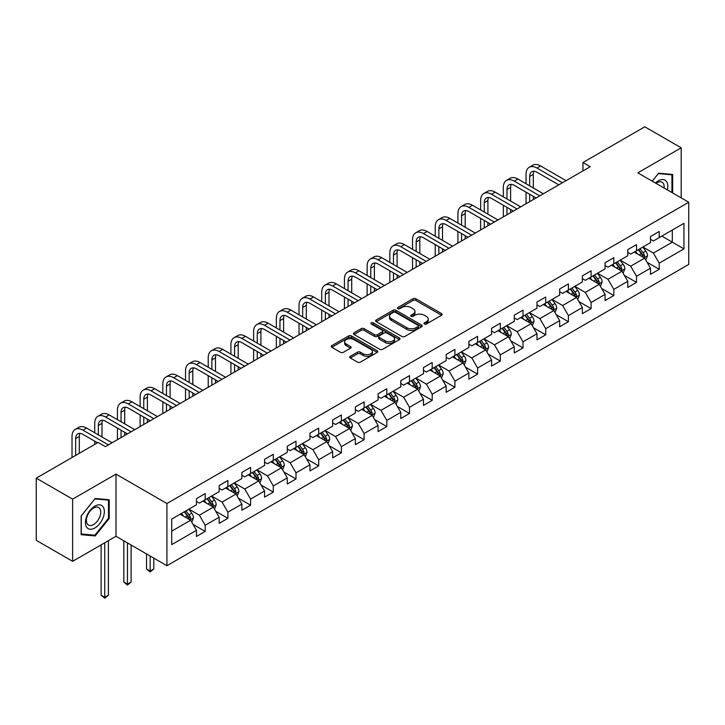 <?xml version="1.0" encoding="UTF-8"?>
<svg xmlns="http://www.w3.org/2000/svg" width="725" height="725" viewBox="0 0 725 725"><rect width="100%" height="100%" fill="white"/><g stroke="black" fill="none" stroke-linecap="round" stroke-linejoin="round"><path stroke-width="1.09" d="M424.388 324.012A1.414 0.816 0 0 0 426.382 324.012L441.561 315.248A2.021 1.169 0 0 0 442.15 314.423A2.021 1.169 0 0 0 441.561 313.599L415.851 298.754A2.021 1.169 0 0 0 412.996 298.754L397.817 307.518A1.414 0.816 0 0 0 397.409 308.098A1.414 0.816 0 0 0 397.817 308.669A1.414 0.816 0 0 0 399.819 308.669L401.786 307.536A6.462 3.734 0 0 1 410.921 307.536L413.069 308.778A6.462 3.734 0 0 1 414.963 311.415A6.462 3.734 0 0 1 413.069 314.052L411.102 315.185A1.414 0.816 0 0 0 410.685 315.765A1.414 0.816 0 0 0 411.102 316.345A1.414 0.816 0 0 0 413.105 316.345L415.062 315.212A6.462 3.734 0 0 1 424.207 315.212L426.345 316.444A6.462 3.734 0 0 1 428.239 319.082A6.462 3.734 0 0 1 426.345 321.719L424.388 322.861A1.414 0.816 0 0 0 423.971 323.432A1.414 0.816 0 0 0 424.388 324.012L424.388 322.861M350.293 356.319A2.021 1.169 0 0 0 349.695 357.144A2.021 1.169 0 0 0 350.293 357.969L357.507 362.128A2.021 1.169 0 0 0 360.361 362.128L377.218 352.404A2.021 1.169 0 0 0 377.807 351.58A2.021 1.169 0 0 0 377.218 350.755L351.507 335.911A2.021 1.169 0 0 0 348.643 335.911L331.796 345.635A2.021 1.169 0 0 0 331.198 346.459A2.021 1.169 0 0 0 331.796 347.284L340.505 352.314A2.021 1.169 0 0 0 343.36 352.314L350.574 348.154A2.021 1.169 0 0 0 351.172 347.329A2.021 1.169 0 0 0 350.574 346.505L346.251 344.013A5.401 3.118 0 0 1 344.674 341.801A5.401 3.118 0 0 1 348.009 338.919A5.401 3.118 0 0 1 353.9 339.599L370.819 349.368A5.401 3.118 0 0 1 372.405 351.58A5.401 3.118 0 0 1 369.07 354.462A5.401 3.118 0 0 1 363.18 353.782L360.361 352.151A2.021 1.169 0 0 0 357.507 352.151L350.293 356.319L350.293 357.969L357.507 353.836L357.507 352.151M115.991 474.123L72.627 499.153L36.25 478.156L36.25 540.324L72.627 561.322L115.991 536.292L166.922 565.699L166.922 503.522L115.991 474.123L115.991 536.292M681.183 197.88L681.183 147.809L637.819 172.849L688.75 202.248L166.922 503.522M681.183 147.809L644.806 126.802L582.954 162.509L582.954 170.91M36.25 478.156L98.093 442.449L105.37 446.645L590.232 166.714L582.954 162.509M401.922 336.482A2.021 1.169 0 0 0 404.786 336.482L421.633 326.757A2.021 1.169 0 0 0 422.231 325.933A2.021 1.169 0 0 0 421.633 325.108L395.923 310.264A2.021 1.169 0 0 0 393.068 310.264L376.212 319.988A2.021 1.169 0 0 0 375.623 320.812A2.021 1.169 0 0 0 376.212 321.637L401.922 336.482M371.853 324.32A1.414 0.816 0 0 1 373.284 324.519L373.284 322.833L399.43 337.932A2.021 1.169 0 0 1 400.019 338.756A2.021 1.169 0 0 1 399.43 339.581L382.573 349.305A2.021 1.169 0 0 1 379.71 349.305L353.999 334.461L353.999 332.811A2.021 1.169 0 0 0 353.41 333.636A2.021 1.169 0 0 0 353.999 334.461M353.999 332.811L361.213 328.652A2.021 1.169 0 0 1 364.077 328.652L374.499 334.669A2.021 1.169 0 0 0 377.353 334.669L382.138 331.905A2.021 1.169 0 0 0 382.737 331.08A2.021 1.169 0 0 0 382.138 330.256L371.291 323.993A1.414 0.816 0 0 1 370.874 323.413A1.414 0.816 0 0 1 371.744 322.661A1.414 0.816 0 0 1 373.284 322.833M166.922 565.699L688.75 264.426L688.75 202.248M193.049 524.402L205.193 531.416L205.193 525.281L219.167 517.215L219.167 523.35L227.895 518.312L227.895 512.176L241.869 504.111L241.869 510.246L250.596 505.207L250.596 499.072L264.571 491.006L264.571 497.142L273.298 492.103L273.298 485.968L287.263 477.902L287.263 484.037L295.999 478.989L295.999 472.863L309.965 464.798L309.965 470.924L318.701 465.885L318.701 459.75L332.666 451.684L332.666 457.819L341.403 452.781L341.403 446.645L355.368 438.58L355.368 444.715L364.104 439.676L364.104 433.541L378.069 425.475L378.069 431.611L386.806 426.572L386.806 420.437L400.771 412.371L400.771 418.506L409.498 413.458L409.498 407.332L423.472 399.267L423.472 405.393L432.2 400.354L432.2 394.219L446.174 386.162L446.174 392.288L454.901 387.25L454.901 381.114L468.876 373.049L468.876 379.184L477.603 374.145L477.603 368.01L491.577 359.944L491.577 366.08L500.304 361.041L500.304 354.906L514.279 346.84L514.279 352.975L523.006 347.928L523.006 341.801L536.971 333.736L536.971 339.862L545.707 334.823L545.707 328.688L559.673 320.631L559.673 326.757L568.409 321.719L568.409 315.583L582.374 307.518L582.374 313.653L591.111 308.614L591.111 302.479L605.076 294.413L605.076 300.549L613.812 295.51L613.812 289.375L627.778 281.309L627.778 287.444L636.514 282.397L636.514 276.27L650.479 268.205L650.479 274.34L659.206 269.292L659.206 263.166L683.947 248.883L683.947 223.336L672.311 230.061L672.311 242.159L683.947 248.883M205.193 531.416L196.466 536.455L196.466 530.328L171.725 544.611L171.725 519.064L196.466 504.781L196.466 498.655L205.193 493.607L205.193 499.743L219.167 491.677L219.167 485.542L227.895 480.503L227.895 486.638L241.869 478.573L241.869 472.437L250.596 467.398L250.596 473.534L264.571 465.468L264.571 459.333L273.298 454.294L273.298 460.429L287.263 452.364L287.263 446.228L295.999 441.19L295.999 447.316L309.965 439.25L309.965 433.124L318.701 428.076L318.701 434.212L332.666 426.146L332.666 420.011L341.403 414.972L341.403 421.107L355.368 413.042L355.368 406.906L364.104 401.868L364.104 408.003L378.069 399.937L378.069 393.802L386.806 388.763L386.806 394.898L400.771 386.833L400.771 380.697L409.498 375.659L409.498 381.785L423.472 373.719L423.472 367.593L432.2 362.545L432.2 368.681L446.174 360.615L446.174 354.48L454.901 349.441L454.901 355.576L468.876 347.511L468.876 341.375L477.603 336.337L477.603 342.472L491.577 334.406L491.577 328.271L500.304 323.232L500.304 329.368L514.279 321.302L514.279 315.167L523.006 310.128L523.006 316.254L536.971 308.188L536.971 302.062L545.707 297.014L545.707 303.15L559.673 295.084L559.673 288.958L568.409 283.91L568.409 290.045L582.374 281.98L582.374 275.844L591.111 270.806L591.111 276.941L605.076 268.875L605.076 262.74L613.812 257.701L613.812 263.837L627.778 255.771L627.778 249.636L636.514 244.597L636.514 250.723L650.479 242.657L650.479 236.531L659.206 231.493L659.206 237.619L683.947 223.336M202.864 501.084L213.34 507.138L199.375 515.203L188.899 509.149M196.466 501.428L199.375 503.105L205.193 499.743M199.375 515.203L205.193 525.281M213.34 507.138L219.167 517.215M225.566 487.979L236.042 494.033L222.077 502.099L211.6 496.045M219.167 488.315L222.077 490L227.895 486.638M222.077 502.099L227.895 512.176M236.042 494.033L241.869 504.111M248.267 474.875L258.743 480.929L244.778 488.994L234.302 482.941M241.869 475.21L244.778 476.896L250.596 473.534M244.778 488.994L250.596 499.072M258.743 480.929L264.571 491.006M270.969 461.771L281.445 467.815L267.48 475.881L257.003 469.836M264.571 462.106L267.48 463.782L273.298 460.429M267.48 475.881L273.298 485.968M281.445 467.815L287.263 477.902M293.67 448.666L304.147 454.711L290.181 462.777L279.696 456.732M287.263 449.002L290.181 450.678L295.999 447.316M290.181 462.777L295.999 472.863M304.147 454.711L309.965 464.798M316.372 435.562L326.848 441.607L312.883 449.672L302.397 443.618M309.965 435.897L312.883 437.574L318.701 434.212M312.883 449.672L318.701 459.75M326.848 441.607L332.666 451.684M339.073 422.448L349.55 428.502L335.575 436.568L325.099 430.514M332.666 422.784L335.575 424.469L341.403 421.107M335.575 436.568L341.403 446.645M349.55 428.502L355.368 438.58M361.775 409.344L372.251 415.398L358.277 423.463L347.801 417.41M355.368 409.679L358.277 411.365L364.104 408.003M358.277 423.463L364.104 433.541M372.251 415.398L378.069 425.475M384.477 396.24L394.953 402.284L380.978 410.35L370.502 404.305M378.069 396.575L380.978 398.252L386.806 394.898M380.978 410.35L386.806 420.437M394.953 402.284L400.771 412.371M407.178 383.135L417.654 389.18L403.68 397.246L393.204 391.201M400.771 383.471L403.68 385.147L409.498 381.785M403.68 397.246L409.498 407.332M417.654 389.18L423.472 399.267M429.871 370.031L440.356 376.076L426.382 384.141L415.905 378.097M423.472 370.366L426.382 372.043L432.2 368.681M426.382 384.141L432.2 394.219M440.356 376.076L446.174 386.162M452.572 356.917L463.048 362.971L449.083 371.037L438.607 364.983M446.174 357.253L449.083 358.938L454.901 355.576M449.083 371.037L454.901 381.114M463.048 362.971L468.876 373.049M475.274 343.813L485.75 349.867L471.785 357.933L461.308 351.879M468.876 344.148L471.785 345.834L477.603 342.472M471.785 357.933L477.603 368.01M485.75 349.867L491.577 359.944M497.975 330.709L508.452 336.753L494.486 344.819L484.01 338.774M491.577 331.044L494.486 332.721L500.304 329.368M494.486 344.819L500.304 354.906M508.452 336.753L514.279 346.84M520.677 317.604L531.153 323.649L517.188 331.715L506.712 325.67M514.279 317.94L517.188 319.616L523.006 316.254M517.188 331.715L523.006 341.801M531.153 323.649L536.971 333.736M543.378 304.5L553.855 310.545L539.889 318.61L529.404 312.566M536.971 304.835L539.889 306.512L545.707 303.15M539.889 318.61L545.707 328.688M553.855 310.545L559.673 320.631M566.08 291.387L576.556 297.44L562.591 305.506L552.106 299.452M559.673 291.722L562.591 293.407L568.409 290.045M562.591 305.506L568.409 315.583M576.556 297.44L582.374 307.518M588.782 278.282L599.258 284.336L585.283 292.402L574.807 286.348M582.374 278.618L585.283 280.303L591.111 276.941M585.283 292.402L591.111 302.479M599.258 284.336L605.076 294.413M611.483 265.178L621.959 271.222L607.985 279.288L597.509 273.243M605.076 265.513L607.985 267.19L613.812 263.837M607.985 279.288L613.812 289.375M621.959 271.222L627.778 281.309M634.185 252.073L644.661 258.118L630.687 266.184L620.21 260.139M627.778 252.409L630.687 254.085L636.514 250.723M630.687 266.184L636.514 276.27M644.661 258.118L650.479 268.205M661.825 236.105L672.311 242.159L653.388 253.079L642.912 247.035M650.479 239.304L653.388 240.981L659.206 237.619M653.388 253.079L659.206 263.166M72.627 499.153L72.627 561.322M171.725 531.162L190.648 520.242L180.163 514.197M190.648 520.242L196.466 530.328M647.062 262.278L659.206 269.292M624.361 275.382L636.514 282.397M601.659 288.496L613.812 295.51M578.958 301.6L591.111 308.614M556.256 314.704L568.409 321.719M533.555 327.809L545.707 334.823M510.853 340.913L523.006 347.928M488.152 354.027L500.304 361.041M465.45 367.131L477.603 374.145M442.757 380.235L454.901 387.25M420.056 393.34L432.2 400.354M397.354 406.444L409.498 413.458M374.653 419.558L386.806 426.572M351.951 432.662L364.104 439.676M329.25 445.766L341.403 452.781M306.548 458.871L318.701 465.885M283.847 471.975L295.999 478.989M261.145 485.088L273.298 492.103M238.443 498.193L250.596 505.207M215.742 511.297L227.895 518.312M672.673 192.968L672.673 174.453L658.626 173.193L652.219 181.159M81.146 534.688L95.183 535.938L109.23 518.475L109.23 499.752L95.183 498.492L81.146 515.964L81.146 534.688M108.496 518.049L109.23 518.475M93.697 535.086L95.183 535.938M424.95 324.211L426.345 323.404A6.462 3.734 0 0 0 428.239 320.767L428.239 319.082M414.963 311.415L414.963 313.091A6.462 3.734 0 0 1 413.069 315.737L411.664 316.544M441.534 315.266L415.851 300.44A2.021 1.169 0 0 0 412.996 300.44L398.388 308.868M421.606 326.767L395.923 311.94A2.021 1.169 0 0 0 393.068 311.94L376.239 321.655M418.062 326.504A1.414 0.816 0 0 0 418.479 325.933A1.414 0.816 0 0 0 418.062 325.353L395.497 312.321A1.414 0.816 0 0 0 393.494 312.321L391.428 313.517A6.462 3.734 0 0 0 389.533 316.154A6.462 3.734 0 0 0 391.428 318.792L406.852 327.7A6.462 3.734 0 0 0 415.996 327.7L418.062 326.504L418.062 328.189A1.414 0.816 0 0 0 418.479 327.609L418.479 325.933M389.533 316.154L389.533 317.84A6.462 3.734 0 0 0 391.428 320.477L391.428 318.792M418.062 328.189L415.996 329.386A6.462 3.734 0 0 1 406.852 329.386L391.428 320.477M354.027 334.479L361.213 330.328L361.213 328.652M382.737 331.08L382.737 332.766A2.021 1.169 0 0 1 382.138 333.591L377.353 336.355A2.021 1.169 0 0 1 374.499 336.355L364.077 330.328A2.021 1.169 0 0 0 361.213 330.328M373.284 324.519L399.403 339.59M385.319 340.913A5.401 3.118 0 0 0 391.21 341.593A5.401 3.118 0 0 0 394.545 338.711A5.401 3.118 0 0 0 392.959 336.509L386.996 333.065A2.021 1.169 0 0 0 384.141 333.065L379.356 335.82A2.021 1.169 0 0 0 378.767 336.645A2.021 1.169 0 0 0 379.356 337.469L385.319 340.913L385.319 342.599A5.401 3.118 0 0 0 391.21 343.269A5.401 3.118 0 0 0 394.545 340.388L394.545 338.711M378.767 336.645L378.767 338.33A2.021 1.169 0 0 0 379.356 339.155L379.356 337.469M385.319 342.599L379.356 339.155M372.405 351.58L372.405 353.256A5.401 3.118 0 0 1 369.07 356.138A5.401 3.118 0 0 1 363.18 355.458L360.361 353.836A2.021 1.169 0 0 0 357.507 353.836M344.674 341.801L344.674 343.487A5.401 3.118 0 0 0 346.251 345.689L346.251 344.013M350.547 348.172L346.251 345.689M377.19 352.413L351.507 337.587A2.021 1.169 0 0 0 348.643 337.587L331.823 347.302M645.812 260.112L647.543 255.753A5.456 3.145 -120 0 0 645.803 251.104L642.794 247.098M637.556 254.022L635.517 251.303M643.818 257.638L644.597 255.979A5.456 3.145 -120 0 0 643.03 252.708L640.03 248.693M638.662 249.482L641.997 253.931A2.782 1.604 60 0 1 642.504 254.774L644.597 255.979M638.281 249.699L641.29 253.714A5.456 3.145 60 0 1 642.848 256.994M526.033 183.751L526.033 174.344A15.433 8.908 60 0 1 529.232 167.276L532.866 165.173A15.433 8.908 60 0 1 540.587 165.943L566.08 180.661M529.232 167.276A15.433 8.908 60 0 1 536.944 168.037L562.437 182.763M558.803 184.857L536.944 172.242A10.286 5.945 -120 0 0 531.806 171.734A10.286 5.945 -120 0 0 529.667 176.447L529.667 185.854M533.953 171.254A10.286 5.945 -120 0 0 533.31 174.344L533.31 187.956M529.667 194.255L529.667 201.677M533.31 196.357L533.31 199.583M526.033 203.779L526.033 192.152M671.042 174.299L671.939 174.825L671.939 192.551M652.255 181.177L658.336 173.61L671.939 174.825M667.344 189.896A13.376 7.721 120 0 0 665.024 180.163A13.376 7.721 120 0 0 655.445 183.026M664.1 188.02A10.132 5.845 120 0 0 662.07 182.211A10.132 5.845 120 0 0 656.025 183.362M94.893 527.972A13.376 7.721 120 0 0 104.355 511.587A13.376 7.721 120 0 0 94.893 506.132A13.376 7.721 120 0 0 85.432 522.507A13.376 7.721 120 0 0 94.893 527.972M93.57 524.556A10.132 5.845 120 0 0 100.186 515.629A10.132 5.845 120 0 0 98.627 507.518A10.132 5.845 120 0 0 93.57 508.017A10.132 5.845 120 0 0 86.955 516.943A10.132 5.845 120 0 0 88.504 525.054A10.132 5.845 120 0 0 93.57 524.556M81.291 515.838L94.893 498.909L108.496 500.123L108.496 518.266L94.893 535.195L81.291 533.981L81.263 515.819M107.599 499.607L108.496 500.123M623.11 273.216L624.841 268.857A5.456 3.145 -120 0 0 623.101 264.217L620.092 260.202M614.854 267.126L612.815 264.407M621.117 270.742L621.896 269.093A5.456 3.145 -120 0 0 620.337 265.812L617.328 261.798M615.96 262.586L619.295 267.036A2.782 1.604 60 0 1 619.803 267.878L621.896 269.093M615.579 262.812L618.588 266.818A5.456 3.145 60 0 1 620.147 270.099M600.409 286.321L602.14 281.962A5.456 3.145 -120 0 0 600.4 277.322L597.391 273.307M592.162 280.231L590.114 277.512M598.415 283.847L599.194 282.197A5.456 3.145 -120 0 0 597.636 278.917L594.627 274.911M593.258 275.699L596.593 280.14A2.782 1.604 60 0 1 597.101 280.983L599.194 282.197M592.887 275.917L595.887 279.923A5.456 3.145 60 0 1 597.445 283.203M503.331 196.856L503.331 187.449A15.433 8.908 60 0 1 506.53 180.38L510.164 178.287A15.433 8.908 60 0 1 517.886 179.048L543.378 193.765M506.53 180.38A15.433 8.908 60 0 1 514.243 181.15L539.744 195.868M536.101 197.97L514.243 185.346A10.286 5.945 -120 0 0 509.104 184.839A10.286 5.945 -120 0 0 506.965 189.551L506.965 198.958M511.252 184.368A10.286 5.945 -120 0 0 510.608 187.449L510.608 201.061M506.965 207.359L506.965 214.79M510.608 209.462L510.608 212.688M503.331 216.884L503.331 205.257M480.63 209.96L480.63 200.553A15.433 8.908 60 0 1 483.829 193.484L487.463 191.391A15.433 8.908 60 0 1 495.184 192.152L520.677 206.87M483.829 193.484A15.433 8.908 60 0 1 491.541 194.255L517.043 208.972M513.4 211.075L491.541 198.451A10.286 5.945 -120 0 0 486.403 197.943A10.286 5.945 -120 0 0 484.273 202.656L484.273 212.062M488.55 197.472A10.286 5.945 -120 0 0 487.907 200.553L487.907 214.165M484.273 220.463L484.273 227.895M487.907 222.566L487.907 225.792M480.63 229.988L480.63 218.361M577.707 299.434L579.438 295.066A5.456 3.145 -120 0 0 577.698 290.426L574.689 286.42M569.46 293.344L567.421 290.616M575.713 296.951L576.493 295.302A5.456 3.145 -120 0 0 574.934 292.021L571.925 288.015M570.566 288.804L573.892 293.253A2.782 1.604 60 0 1 574.399 294.096L576.493 295.302M570.185 289.021L573.185 293.027A5.456 3.145 60 0 1 574.744 296.308M555.006 312.538L556.737 308.179A5.456 3.145 -120 0 0 554.997 303.53L551.988 299.525M546.759 306.448L544.72 303.721M553.012 310.055L553.791 308.406A5.456 3.145 -120 0 0 552.232 305.125L549.224 301.12M547.864 301.908L551.19 306.358A2.782 1.604 60 0 1 551.698 307.201L553.791 308.406M547.484 302.126L550.483 306.14A5.456 3.145 60 0 1 552.042 309.421M532.304 325.643L534.035 321.284A5.456 3.145 -120 0 0 532.295 316.635L529.295 312.629M524.057 319.553L522.018 316.825M530.31 323.16L531.09 321.51A5.456 3.145 -120 0 0 529.531 318.239L526.522 314.224M525.163 315.013L528.489 319.462A2.782 1.604 60 0 1 528.996 320.305L531.09 321.51M524.782 315.23L527.782 319.245A5.456 3.145 60 0 1 529.341 322.525M457.928 223.073L457.928 213.657A15.433 8.908 60 0 1 461.127 206.598L464.761 204.495A15.433 8.908 60 0 1 472.483 205.257L497.975 219.974M461.127 206.598A15.433 8.908 60 0 1 468.848 207.359L494.341 222.077M490.698 224.179L468.848 211.564A10.286 5.945 -120 0 0 463.701 211.047A10.286 5.945 -120 0 0 461.571 215.76L461.571 225.167M465.849 210.576A10.286 5.945 -120 0 0 465.205 213.657L465.205 227.269M461.571 233.568L461.571 240.999M465.205 235.67L465.205 238.897M457.928 243.102L457.928 231.474M435.227 236.178L435.227 226.771A15.433 8.908 60 0 1 438.426 219.702L442.06 217.6A15.433 8.908 60 0 1 449.781 218.361L475.274 233.087M438.426 219.702A15.433 8.908 60 0 1 446.147 220.463L471.64 235.181M467.997 237.283L446.147 224.668A10.286 5.945 -120 0 0 440.999 224.161A10.286 5.945 -120 0 0 438.87 228.864L438.87 238.28M443.147 223.681A10.286 5.945 -120 0 0 442.504 226.771L442.504 240.374M438.87 246.681L438.87 254.103M442.504 248.775L442.504 252.001M435.227 256.206L435.227 244.579M412.525 249.282L412.525 239.875A15.433 8.908 60 0 1 415.724 232.807L419.367 230.704A15.433 8.908 60 0 1 427.079 231.474L452.572 246.192M415.724 232.807A15.433 8.908 60 0 1 423.445 233.568L448.938 248.294M445.295 250.388L423.445 237.773A10.286 5.945 -120 0 0 418.298 237.265A10.286 5.945 -120 0 0 416.168 241.969L416.168 251.385M420.446 236.785A10.286 5.945 -120 0 0 419.802 239.875L419.802 253.487M416.168 259.786L416.168 267.208M419.802 261.888L419.802 265.114M412.525 269.31L412.525 257.683M389.833 262.387L389.833 252.98A15.433 8.908 60 0 1 393.022 245.911L396.666 243.808A15.433 8.908 60 0 1 404.378 244.579L429.871 259.296M393.022 245.911A15.433 8.908 60 0 1 400.744 246.681L426.237 261.399M422.603 263.501L400.744 250.877A10.286 5.945 -120 0 0 395.596 250.37A10.286 5.945 -120 0 0 393.467 255.082L393.467 264.489M397.744 249.898A10.286 5.945 -120 0 0 397.101 252.98L397.101 266.592M393.467 272.89L393.467 280.312M397.101 274.993L397.101 278.219M389.833 282.415L389.833 270.788M367.131 275.491L367.131 266.084A15.433 8.908 60 0 1 370.321 259.015L373.964 256.922A15.433 8.908 60 0 1 381.676 257.683L407.178 272.401M370.321 259.015A15.433 8.908 60 0 1 378.042 259.786L403.535 274.503M399.901 276.606L378.042 263.982A10.286 5.945 -120 0 0 372.895 263.474A10.286 5.945 -120 0 0 370.765 268.187L370.765 277.593M375.052 263.003A10.286 5.945 -120 0 0 374.399 266.084L374.399 279.696M370.765 285.994L370.765 293.426M374.399 288.097L374.399 291.323M367.131 295.519L367.131 283.892M344.429 288.604L344.429 279.188A15.433 8.908 60 0 1 347.619 272.129L351.263 270.026A15.433 8.908 60 0 1 358.975 270.788L384.477 285.505M347.619 272.129A15.433 8.908 60 0 1 355.341 272.89L380.833 287.608M377.199 289.71L355.341 277.095A10.286 5.945 -120 0 0 350.193 276.578A10.286 5.945 -120 0 0 348.063 281.291L348.063 290.698M352.35 276.107A10.286 5.945 -120 0 0 351.707 279.188L351.707 292.8M348.063 299.099L348.063 306.53M351.707 301.201L351.707 304.428M344.429 308.632L344.429 297.005M321.728 301.709L321.728 292.293A15.433 8.908 60 0 1 324.927 285.233L328.561 283.131A15.433 8.908 60 0 1 336.282 283.892L361.775 298.618M324.927 285.233A15.433 8.908 60 0 1 332.639 285.994L358.132 300.712M354.498 302.814L332.639 290.199A10.286 5.945 -120 0 0 327.492 289.683A10.286 5.945 -120 0 0 325.362 294.395L325.362 303.811M329.648 289.212A10.286 5.945 -120 0 0 329.005 292.293L329.005 305.905M325.362 312.212L325.362 319.634M329.005 314.306L329.005 317.532M321.728 321.737L321.728 310.11M299.026 314.813L299.026 305.406A15.433 8.908 60 0 1 302.225 298.337L305.859 296.235A15.433 8.908 60 0 1 313.581 297.005L339.073 311.723M302.225 298.337A15.433 8.908 60 0 1 309.938 299.099L335.43 313.825M331.796 315.919L309.938 303.304A10.286 5.945 -120 0 0 304.79 302.796A10.286 5.945 -120 0 0 302.66 307.5L302.66 316.916M306.947 302.316A10.286 5.945 -120 0 0 306.303 305.406L306.303 319.009M302.66 325.317L302.66 332.739M306.303 327.419L306.303 330.645M299.026 334.841L299.026 323.214M276.325 327.917L276.325 318.511A15.433 8.908 60 0 1 279.524 311.442L283.158 309.339A15.433 8.908 60 0 1 290.879 310.11L316.372 324.827M279.524 311.442A15.433 8.908 60 0 1 287.236 312.212L312.729 326.93M309.095 329.032L287.236 316.408A10.286 5.945 -120 0 0 282.097 315.901A10.286 5.945 -120 0 0 279.959 320.613L279.959 330.02M284.245 315.42A10.286 5.945 -120 0 0 283.602 318.511L283.602 332.123M279.959 338.421L279.959 345.843M283.602 340.523L283.602 343.75M276.325 347.946L276.325 336.318M253.623 341.022L253.623 331.615A15.433 8.908 60 0 1 256.822 324.546L260.456 322.453A15.433 8.908 60 0 1 268.178 323.214L293.67 337.932M256.822 324.546A15.433 8.908 60 0 1 264.534 325.317L290.036 340.034M286.393 342.137L264.534 329.513A10.286 5.945 -120 0 0 259.396 329.005A10.286 5.945 -120 0 0 257.266 333.718L257.266 343.124M261.544 328.534A10.286 5.945 -120 0 0 260.9 331.615L260.9 345.227M257.266 351.525L257.266 358.957M260.9 353.628L260.9 356.854M253.623 361.05L253.623 349.423M230.922 354.135L230.922 344.719A15.433 8.908 60 0 1 234.121 337.66L237.755 335.557A15.433 8.908 60 0 1 245.476 336.318L270.969 351.036M234.121 337.66A15.433 8.908 60 0 1 241.833 338.421L267.335 353.138M263.692 355.241L241.833 342.617A10.286 5.945 -120 0 0 236.694 342.109A10.286 5.945 -120 0 0 234.565 346.822L234.565 356.229M238.842 341.638A10.286 5.945 -120 0 0 238.199 344.719L238.199 358.331M234.565 364.63L234.565 372.061M238.199 366.732L238.199 369.958M230.922 374.163L230.922 362.536M208.22 367.24L208.22 357.824A15.433 8.908 60 0 1 211.419 350.764L215.053 348.662A15.433 8.908 60 0 1 222.774 349.423L248.267 364.149M211.419 350.764A15.433 8.908 60 0 1 219.14 351.525L244.633 366.243M240.99 368.345L219.14 355.73A10.286 5.945 -120 0 0 213.993 355.214A10.286 5.945 -120 0 0 211.863 359.926L211.863 369.342M216.141 354.743A10.286 5.945 -120 0 0 215.497 357.824L215.497 371.436M211.863 377.743L211.863 385.165M215.497 379.837L215.497 383.063M208.22 387.268L208.22 375.641M185.518 380.344L185.518 370.937A15.433 8.908 60 0 1 188.718 363.868L192.361 361.766A15.433 8.908 60 0 1 200.073 362.536L225.566 377.254M188.718 363.868A15.433 8.908 60 0 1 196.439 364.63L221.932 379.356M218.288 381.45L196.439 368.835A10.286 5.945 -120 0 0 191.291 368.327A10.286 5.945 -120 0 0 189.162 373.031L189.162 382.447M193.439 367.847A10.286 5.945 -120 0 0 192.796 370.937L192.796 384.54M189.162 390.847L189.162 398.27M192.796 392.95L192.796 396.167M185.518 400.372L185.518 388.745M162.817 393.448L162.817 384.042A15.433 8.908 60 0 1 166.016 376.973L169.659 374.87A15.433 8.908 60 0 1 177.371 375.641L202.864 390.358M166.016 376.973A15.433 8.908 60 0 1 173.737 377.743L199.23 392.461M195.587 394.554L173.737 381.939A10.286 5.945 -120 0 0 168.59 381.432A10.286 5.945 -120 0 0 166.46 386.144L166.46 395.551M170.738 380.951A10.286 5.945 -120 0 0 170.094 384.042L170.094 397.653M166.46 403.952L166.46 411.374M170.094 406.054L170.094 409.281M162.817 413.477L162.817 401.849M140.124 406.553L140.124 397.146A15.433 8.908 60 0 1 143.314 390.077L146.958 387.984A15.433 8.908 60 0 1 154.67 388.745L180.163 403.462M143.314 390.077A15.433 8.908 60 0 1 151.036 390.847L176.528 405.565M172.894 407.667L151.036 395.043A10.286 5.945 -120 0 0 145.888 394.536A10.286 5.945 -120 0 0 143.758 399.248L143.758 408.655M148.045 394.065A10.286 5.945 -120 0 0 147.392 397.146L147.392 410.758M143.758 417.056L143.758 424.487M147.392 419.159L147.392 422.385M140.124 426.581L140.124 414.954M117.423 419.666L117.423 410.25A15.433 8.908 60 0 1 120.613 403.191L124.256 401.088A15.433 8.908 60 0 1 131.968 401.849L157.47 416.567M120.613 403.191A15.433 8.908 60 0 1 128.334 403.952L153.827 418.669M150.193 420.772L128.334 408.148A10.286 5.945 -120 0 0 123.187 407.64A10.286 5.945 -120 0 0 121.057 412.353L121.057 421.76M125.343 407.169A10.286 5.945 -120 0 0 124.7 410.25L124.7 423.862M121.057 430.161L121.057 437.592M124.7 432.263L124.7 435.489M117.423 439.694L117.423 428.067M94.721 432.771L94.721 423.355A15.433 8.908 60 0 1 97.911 416.295L101.554 414.192A15.433 8.908 60 0 1 109.267 414.954L134.768 429.68M97.911 416.295A15.433 8.908 60 0 1 105.633 417.056L131.125 431.774M127.491 433.876L105.633 421.261A10.286 5.945 -120 0 0 100.485 420.745A10.286 5.945 -120 0 0 98.355 425.457L98.355 434.864M102.642 420.273A10.286 5.945 -120 0 0 101.998 423.355L101.998 436.967M94.721 444.398L94.721 441.172M72.02 457.502L72.02 436.468A15.433 8.908 60 0 1 75.219 429.399L78.853 427.297A15.433 8.908 60 0 1 86.574 428.067L112.067 442.785M75.219 429.399A15.433 8.908 60 0 1 82.931 430.161L108.424 444.887M97.512 442.785L82.931 434.366A10.286 5.945 -120 0 0 77.783 433.858A10.286 5.945 -120 0 0 75.654 438.562L75.654 455.4M79.94 433.378A10.286 5.945 -120 0 0 79.297 436.468L79.297 453.297M509.603 338.747L511.333 334.388A5.456 3.145 -120 0 0 509.593 329.748L506.594 325.733M501.356 332.657L499.317 329.938M507.609 336.273L508.388 334.624A5.456 3.145 -120 0 0 506.829 331.343L503.83 327.328M502.461 328.117L505.796 332.567A2.782 1.604 60 0 1 506.295 333.409L508.388 334.624M502.081 328.343L505.08 332.349A5.456 3.145 60 0 1 506.648 335.63M486.901 351.852L488.632 347.493A5.456 3.145 -120 0 0 486.892 342.853L483.892 338.838M478.654 345.762L476.615 343.043M484.907 349.377L485.687 347.728A5.456 3.145 -120 0 0 484.128 344.447L481.128 340.433M479.76 341.23L483.095 345.671A2.782 1.604 60 0 1 483.593 346.514L485.687 347.728M479.379 341.448L482.379 345.453A5.456 3.145 60 0 1 483.947 348.734M464.199 364.965L465.93 360.597A5.456 3.145 -120 0 0 464.19 355.957L461.191 351.951M455.952 358.875L453.913 356.147M462.206 362.482L462.985 360.833A5.456 3.145 -120 0 0 461.426 357.552L458.427 353.546M457.058 354.335L460.393 358.784A2.782 1.604 60 0 1 460.892 359.627L462.985 360.833M456.678 354.552L459.686 358.558A5.456 3.145 60 0 1 461.245 361.838M441.498 378.069L443.229 373.71A5.456 3.145 -120 0 0 441.489 369.061L438.489 365.056M433.251 371.979L431.212 369.252M439.504 375.586L440.292 373.937A5.456 3.145 -120 0 0 438.725 370.656L435.725 366.651M434.357 367.439L437.692 371.889A2.782 1.604 60 0 1 438.19 372.732L440.292 373.937M433.976 367.657L436.985 371.671A5.456 3.145 60 0 1 438.543 374.943M418.796 391.174L420.527 386.815A5.456 3.145 -120 0 0 418.787 382.166L415.788 378.16M410.549 385.084L408.51 382.356M416.812 388.691L417.591 387.041A5.456 3.145 -120 0 0 416.023 383.761L413.023 379.755M411.655 380.543L414.99 384.993A2.782 1.604 60 0 1 415.498 385.836L417.591 387.041M411.274 380.761L414.283 384.776A5.456 3.145 60 0 1 415.842 388.056M396.104 404.278L397.835 399.919A5.456 3.145 -120 0 0 396.095 395.279L393.086 391.264M387.848 398.188L385.809 395.469M394.11 401.804L394.889 400.155A5.456 3.145 -120 0 0 393.322 396.874L390.322 392.859M388.953 393.648L392.288 398.097A2.782 1.604 60 0 1 392.796 398.94L394.889 400.155M388.573 393.874L391.582 397.88A5.456 3.145 60 0 1 393.14 401.161M373.402 417.382L375.133 413.023A5.456 3.145 -120 0 0 373.393 408.383L370.384 404.369M365.155 411.292L363.107 408.574M371.408 414.908L372.188 413.259A5.456 3.145 -120 0 0 370.629 409.978L367.62 405.964M366.252 406.761L369.587 411.202A2.782 1.604 60 0 1 370.094 412.045L372.188 413.259M365.871 406.979L368.88 410.984A5.456 3.145 60 0 1 370.439 414.265M350.701 430.496L352.432 426.128A5.456 3.145 -120 0 0 350.692 421.488L347.683 417.482M342.454 424.406L340.406 421.678M348.707 428.013L349.486 426.363A5.456 3.145 -120 0 0 347.928 423.083L344.919 419.077M343.55 419.866L346.885 424.306A2.782 1.604 60 0 1 347.393 425.158L349.486 426.363M343.179 420.083L346.178 424.089A5.456 3.145 60 0 1 347.737 427.369M327.999 443.6L329.73 439.241A5.456 3.145 -120 0 0 327.99 434.592L324.981 430.587M319.752 437.51L317.713 434.782M326.005 441.117L326.785 439.468A5.456 3.145 -120 0 0 325.226 436.187L322.217 432.182M320.858 432.97L324.184 437.42A2.782 1.604 60 0 1 324.691 438.263L326.785 439.468M320.477 433.188L323.477 437.202A5.456 3.145 60 0 1 325.036 440.474M305.298 456.705L307.028 452.346A5.456 3.145 -120 0 0 305.288 447.697L302.289 443.691M297.051 450.615L295.012 447.887M303.304 454.222L304.083 452.572A5.456 3.145 -120 0 0 302.524 449.292L299.516 445.286M298.156 446.074L301.482 450.524A2.782 1.604 60 0 1 301.99 451.367L304.083 452.572M297.776 446.292L300.775 450.307A5.456 3.145 60 0 1 302.334 453.587M282.596 469.809L284.327 465.45A5.456 3.145 -120 0 0 282.587 460.81L279.587 456.795M274.349 463.719L272.31 461M280.602 467.335L281.382 465.686A5.456 3.145 -120 0 0 279.823 462.405L276.823 458.39M275.455 459.179L278.781 463.628A2.782 1.604 60 0 1 279.288 464.471L281.382 465.686M275.074 459.396L278.074 463.411A5.456 3.145 60 0 1 279.642 466.692M259.894 482.913L261.625 478.554A5.456 3.145 -120 0 0 259.885 473.914L256.886 469.9M251.648 476.823L249.608 474.105M257.901 480.439L258.68 478.79A5.456 3.145 -120 0 0 257.121 475.509L254.122 471.495M252.753 472.283L256.088 476.733A2.782 1.604 60 0 1 256.587 477.576L258.68 478.79M252.373 472.51L255.372 476.515A5.456 3.145 60 0 1 256.94 479.796M237.193 496.027L238.924 491.659A5.456 3.145 -120 0 0 237.184 487.019L234.184 483.004M228.946 489.937L226.907 487.209M235.199 493.544L235.978 491.894A5.456 3.145 -120 0 0 234.42 488.614L231.42 484.608M230.052 485.397L233.387 489.837A2.782 1.604 60 0 1 233.885 490.689L235.978 491.894M229.671 485.614L232.671 489.62A5.456 3.145 60 0 1 234.238 492.9M150.157 556.021L150.157 571.055L153.8 568.953L153.8 558.114M153.8 568.953L150.157 571.98L146.523 568.953L146.523 553.918M146.523 568.953L150.157 571.055L150.157 571.98M214.491 509.131L216.222 504.772A5.456 3.145 -120 0 0 214.482 500.123L211.483 496.118M206.244 503.041L204.205 500.313M212.498 506.648L213.277 504.999A5.456 3.145 -120 0 0 211.718 501.718L208.718 497.713M207.35 498.501L210.685 502.951A2.782 1.604 60 0 1 211.183 503.793L213.277 504.999M206.969 498.718L209.978 502.724A5.456 3.145 60 0 1 211.537 506.005M127.464 542.907L127.464 584.16L131.098 582.066L131.098 545.01M131.098 582.066L127.464 585.084L123.821 582.066L123.821 540.814M123.821 582.066L127.464 584.16L127.464 585.084M191.79 522.236L193.521 517.877A5.456 3.145 -120 0 0 191.781 513.228L188.781 509.222M183.543 516.146L181.504 513.418M189.796 519.752L190.584 518.103A5.456 3.145 -120 0 0 189.017 514.822L186.017 510.817M184.648 511.605L187.983 516.055A2.782 1.604 60 0 1 188.491 516.898L190.584 518.103M184.268 511.823L187.277 515.838A5.456 3.145 60 0 1 188.835 519.118M104.762 542.78L104.762 597.273L108.397 595.171L108.397 540.678M108.397 595.171L104.762 598.197L101.119 595.171L101.119 544.874M101.119 595.171L104.762 597.273L104.762 598.197M426.345 323.404L426.345 321.719M411.102 316.345L411.102 315.185M413.069 315.737L413.069 314.052M397.817 308.669L397.817 307.518M412.996 300.44L412.996 298.754M415.851 300.44L415.851 298.754M441.561 315.248L441.561 313.599M376.212 321.637L376.212 319.988M393.068 311.94L393.068 310.264M395.923 311.94L395.923 310.264M421.633 326.757L421.633 325.108M406.852 329.386L406.852 327.7M415.996 329.386L415.996 327.7M364.077 330.328L364.077 328.652M374.499 336.355L374.499 334.669M377.353 336.355L377.353 334.669M382.138 333.591L382.138 331.905M399.43 339.581L399.43 337.932M360.361 353.836L360.361 352.151M363.18 355.458L363.18 353.782M350.574 348.154L350.574 346.505M331.796 347.284L331.796 345.635M348.643 337.587L348.643 335.911M351.507 337.587L351.507 335.911M377.218 352.404L377.218 350.755M644.117 257.81L647.507 255.852M643.03 252.708L645.803 251.104M639.151 254.946L641.29 253.714M540.587 165.943L536.944 168.037M533.31 174.344L529.667 176.447M621.416 270.914L624.805 268.966M620.337 265.812L623.101 264.217M616.458 268.051L618.588 266.818M598.714 284.019L602.103 282.07M597.636 278.917L600.4 277.322M593.757 281.155L595.887 279.923M517.886 179.048L514.243 181.15M510.608 187.449L506.965 189.551M495.184 192.152L491.541 194.255M487.907 200.553L484.273 202.656M576.022 297.132L579.402 295.175M574.934 292.021L577.698 290.426M571.055 294.259L573.185 293.027M553.32 310.237L556.7 308.279M552.232 305.125L554.997 303.53M548.354 307.364L550.483 306.14M530.618 323.341L533.999 321.383M529.531 318.239L532.295 316.635M525.652 320.477L527.782 319.245M472.483 205.257L468.848 207.359M465.205 213.657L461.571 215.76M449.781 218.361L446.147 220.463M442.504 226.771L438.87 228.864M427.079 231.474L423.445 233.568M419.802 239.875L416.168 241.969M404.378 244.579L400.744 246.681M397.101 252.98L393.467 255.082M381.676 257.683L378.042 259.786M374.399 266.084L370.765 268.187M358.975 270.788L355.341 272.89M351.707 279.188L348.063 281.291M336.282 283.892L332.639 285.994M329.005 292.293L325.362 294.395M313.581 297.005L309.938 299.099M306.303 305.406L302.66 307.5M290.879 310.11L287.236 312.212M283.602 318.511L279.959 320.613M268.178 323.214L264.534 325.317M260.9 331.615L257.266 333.718M245.476 336.318L241.833 338.421M238.199 344.719L234.565 346.822M222.774 349.423L219.14 351.525M215.497 357.824L211.863 359.926M200.073 362.536L196.439 364.63M192.796 370.937L189.162 373.031M177.371 375.641L173.737 377.743M170.094 384.042L166.46 386.144M154.67 388.745L151.036 390.847M147.392 397.146L143.758 399.248M131.968 401.849L128.334 403.952M124.7 410.25L121.057 412.353M109.267 414.954L105.633 417.056M101.998 423.355L98.355 425.457M86.574 428.067L82.931 430.161M79.297 436.468L75.654 438.562M507.917 336.445L511.297 334.497M506.829 331.343L509.593 329.748M502.951 333.582L505.08 332.349M485.215 349.55L488.596 347.601M484.128 344.447L486.892 342.853M480.249 346.686L482.379 345.453M462.514 362.663L465.894 360.706M461.426 357.552L464.19 355.957M457.548 359.79L459.686 358.558M439.812 375.767L443.192 373.81M438.725 370.656L441.489 369.061M434.846 372.895L436.985 371.671M417.111 388.872L420.5 386.914M416.023 383.761L418.787 382.166M412.144 386.008L414.283 384.776M394.409 401.976L397.798 400.028M393.322 396.874L396.095 395.279M389.443 399.112L391.582 397.88M371.708 415.081L375.097 413.132M370.629 409.978L373.393 408.383M366.75 412.217L368.88 410.984M349.015 428.194L352.395 426.237M347.928 423.083L350.692 421.488M344.049 425.321L346.178 424.089M326.313 441.298L329.694 439.341M325.226 436.187L327.99 434.592M321.347 438.426L323.477 437.202M303.612 454.403L306.992 452.445M302.524 449.292L305.288 447.697M298.646 451.539L300.775 450.307M280.91 467.507L284.291 465.559M279.823 462.405L282.587 460.81M275.944 464.643L278.074 463.411M258.209 480.612L261.589 478.663M257.121 475.509L259.885 473.914M253.243 477.748L255.372 476.515M235.507 493.716L238.888 491.767M234.42 488.614L237.184 487.019M230.541 490.852L232.671 489.62M212.806 506.829L216.186 504.872M211.718 501.718L214.482 500.123M207.839 503.957L209.978 502.724M190.104 519.934L193.484 517.976M189.017 514.822L191.781 513.228M185.138 517.07L187.277 515.838"/></g></svg>
